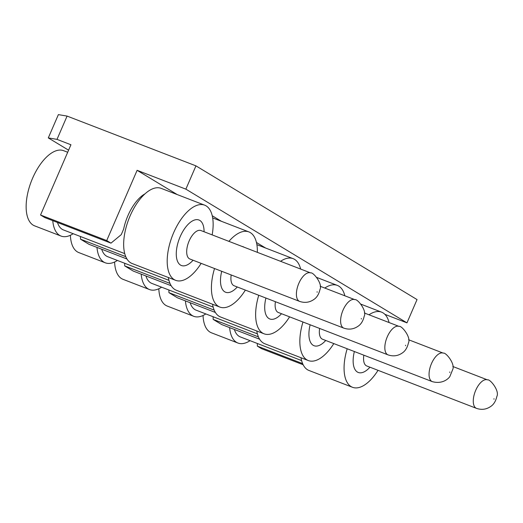 <?xml version="1.0" encoding="UTF-8"?>
<svg xmlns="http://www.w3.org/2000/svg" width="523" height="523" viewBox="0 0 523 523"><rect width="100%" height="100%" fill="white"/><g stroke="black" fill="none" stroke-linecap="round" stroke-linejoin="round"><path stroke-width="0.78" d="M250.059 340.676A40.284 19.096 -68.9 0 1 237.939 343.036A40.284 19.096 -68.9 0 1 236.501 342.33A40.284 19.096 -68.9 0 1 229.63 327.62M301.608 360.582L240.305 336.904A33.714 15.984 -68.9 0 1 239.103 336.315A33.714 15.984 -68.9 0 1 234.363 329.451M452.82 366.492L487.475 379.875C490.031 378.757 499.838 390.916 496.837 396.512C495.739 401.252 493.647 404.606 490.561 406.574C486.233 409.496 481.539 410.084 476.473 408.358L366.767 365.976A15.265 7.237 -68.9 0 1 366.218 365.708A15.265 7.237 -68.9 0 1 363.851 355.189M369.951 367.205L369.774 367.394A24.385 11.558 -68.9 0 1 357.386 372.036A24.385 11.558 -68.9 0 1 354.365 351.528M378.024 370.33A40.284 19.096 -68.9 0 1 352.522 387.295A40.284 19.096 -68.9 0 1 351.083 386.589A40.284 19.096 -68.9 0 1 347.187 348.756M369.003 314.787A40.284 19.096 -68.9 0 1 381.555 312.139A40.284 19.096 -68.9 0 1 389.066 322.541M352.522 387.295L308.988 370.48A40.284 19.096 -68.9 0 1 307.55 369.774A40.284 19.096 -68.9 0 1 301.006 357.739M237.939 343.036L211.469 332.811A40.284 19.096 -68.9 0 1 210.03 332.105A40.284 19.096 -68.9 0 1 203.042 315.487M145.021 193.824A33.714 15.984 -68.9 0 0 123.657 229.081L121.238 234.657L110.981 243.143L106.712 240.567L137.111 170.315L177.186 194.549M212.24 215.751L221.406 221.294M256.453 242.489L265.625 248.039M213.116 316.742L213.149 319.39L221.68 324.554L259.604 339.198M168.896 289.997L168.929 292.651L177.46 297.809L215.384 312.46M124.677 263.259L124.709 265.906L133.241 271.064L171.165 285.715M80.464 236.514L80.496 239.168L89.021 244.326L126.945 258.977M57.007 139.373L67.088 116.086L58.373 114.622L48.299 137.909L57.007 139.373L70.938 144.753L40.539 215.005L44.808 217.581L110.981 243.143M257.336 343.48L257.368 346.134L261.631 348.717L303.157 364.753M205.84 313.931A40.284 19.096 -68.9 0 1 193.719 316.297A40.284 19.096 -68.9 0 1 192.281 315.585A40.284 19.096 -68.9 0 1 185.41 300.882M257.388 333.837L196.092 310.165A33.714 15.984 -68.9 0 1 194.883 309.57A33.714 15.984 -68.9 0 1 190.15 302.712M408.607 339.747L443.256 353.136C445.812 352.018 455.618 364.178 452.617 369.768L450.042 376.083C450.055 376.867 443.857 384.882 432.253 381.613L322.547 339.237A15.265 7.237 -68.9 0 1 321.998 338.969A15.265 7.237 -68.9 0 1 319.631 328.451M325.731 340.466L325.554 340.656A24.385 11.558 -68.9 0 1 313.166 345.291A24.385 11.558 -68.9 0 1 310.146 324.783M333.805 343.585A40.284 19.096 -68.9 0 1 308.309 360.556A40.284 19.096 -68.9 0 1 306.864 359.85A40.284 19.096 -68.9 0 1 302.967 322.011M324.783 288.049A40.284 19.096 -68.9 0 1 337.335 285.401A40.284 19.096 -68.9 0 1 344.847 295.796M308.309 360.556L264.769 343.742A40.284 19.096 -68.9 0 1 263.331 343.029A40.284 19.096 -68.9 0 1 256.786 330.994M193.719 316.297L167.249 306.073A40.284 19.096 -68.9 0 1 165.811 305.36A40.284 19.096 -68.9 0 1 158.822 288.748M161.627 287.186A40.284 19.096 -68.9 0 1 149.506 289.552A40.284 19.096 -68.9 0 1 148.061 288.846A40.284 19.096 -68.9 0 1 141.197 274.137M213.168 307.099L151.873 283.42A33.714 15.984 -68.9 0 1 150.67 282.832A33.714 15.984 -68.9 0 1 145.93 275.967M364.387 313.009L399.036 326.391C401.592 325.273 411.405 337.433 408.404 343.029C407.306 347.769 405.214 351.123 402.122 353.09C397.8 356.013 393.1 356.601 388.033 354.869L278.328 312.493A15.265 7.237 -68.9 0 1 277.778 312.224A15.265 7.237 -68.9 0 1 275.418 301.706M281.511 313.722L281.341 313.911A24.385 11.558 -68.9 0 1 268.946 318.553A24.385 11.558 -68.9 0 1 265.926 298.045M289.592 316.846A40.284 19.096 -68.9 0 1 264.089 333.811A40.284 19.096 -68.9 0 1 262.651 333.105A40.284 19.096 -68.9 0 1 258.754 295.273M280.57 261.304A40.284 19.096 -68.9 0 1 293.122 258.656A40.284 19.096 -68.9 0 1 300.633 269.057M264.089 333.811L220.556 316.997A40.284 19.096 -68.9 0 1 219.111 316.291A40.284 19.096 -68.9 0 1 212.567 304.249M149.506 289.552L123.036 279.328A40.284 19.096 -68.9 0 1 121.591 278.622A40.284 19.096 -68.9 0 1 114.602 262.003M117.407 260.447A40.284 19.096 -68.9 0 1 105.286 262.808A40.284 19.096 -68.9 0 1 103.848 262.101A40.284 19.096 -68.9 0 1 96.977 247.399M168.949 280.354L107.653 256.682A33.714 15.984 -68.9 0 1 106.45 256.087A33.714 15.984 -68.9 0 1 101.71 249.223M320.168 286.264L354.816 299.646C357.379 298.535 367.185 310.688 364.185 316.284C363.086 321.03 360.994 324.384 357.902 326.345C353.581 329.268 348.887 329.863 343.82 328.13L234.108 285.754A15.265 7.237 -68.9 0 1 233.565 285.486A15.265 7.237 -68.9 0 1 231.199 274.967M237.292 286.983L237.122 287.173A24.385 11.558 -68.9 0 1 224.727 291.808A24.385 11.558 -68.9 0 1 221.713 271.3M242.136 246.464A24.385 11.558 -68.9 0 1 244.13 247.229M245.372 290.102A40.284 19.096 -68.9 0 1 219.869 307.073A40.284 19.096 -68.9 0 1 218.431 306.367A40.284 19.096 -68.9 0 1 214.535 268.528M228.917 241.351A40.284 19.096 -68.9 0 1 248.902 231.918A40.284 19.096 -68.9 0 1 257.349 252.334M219.869 307.073L176.336 290.252A40.284 19.096 -68.9 0 1 174.898 289.546A40.284 19.096 -68.9 0 1 168.354 277.51M105.286 262.808L78.816 252.583A40.284 19.096 -68.9 0 1 77.378 251.877A40.284 19.096 -68.9 0 1 70.389 235.265M73.187 233.703A40.284 19.096 -68.9 0 1 61.067 236.069A40.284 19.096 -68.9 0 1 59.629 235.363A40.284 19.096 -68.9 0 1 52.758 220.654M124.729 253.616L63.433 229.937A33.714 15.984 -68.9 0 1 62.23 229.342A33.714 15.984 -68.9 0 1 57.491 222.484M189.346 258.741A15.265 7.237 -68.9 0 1 188.875 241.567A15.265 7.237 -68.9 0 1 200.891 230.532L310.603 272.908C313.159 271.79 322.966 283.95 319.965 289.546C318.867 294.286 316.775 297.639 313.689 299.607C309.361 302.523 304.667 303.118 299.601 301.385L189.888 259.009A15.265 7.237 -68.9 0 1 189.346 258.741M193.079 260.238L192.902 260.428A24.385 11.558 -68.9 0 1 180.507 265.069A24.385 11.558 -68.9 0 1 184.697 228.505A24.385 11.558 -68.9 0 1 204.075 231.499L204.075 231.761M201.152 263.357A40.284 19.096 -68.9 0 1 175.65 280.328A40.284 19.096 -68.9 0 1 174.211 279.622A40.284 19.096 -68.9 0 1 172.976 234.304A40.284 19.096 -68.9 0 1 204.683 205.173A40.284 19.096 -68.9 0 1 212.155 234.879M175.65 280.328L132.116 263.514A40.284 19.096 -68.9 0 1 130.678 262.808A40.284 19.096 -68.9 0 1 129.443 217.483A40.284 19.096 -68.9 0 1 161.149 188.358L204.683 205.173M61.067 236.069L34.596 225.844A40.284 19.096 -68.9 0 1 33.158 225.138A40.284 19.096 -68.9 0 1 31.923 179.814A40.284 19.096 -68.9 0 1 63.629 150.689L67.696 152.258M257.368 346.134L302.627 363.616M213.149 319.39L258.414 336.877M168.929 292.651L214.195 310.132M124.709 265.906L169.975 283.394M80.496 239.168L125.755 256.649M67.088 116.086L195.948 165.863L185.874 189.149L406.966 322.861L384.882 314.33M406.966 322.861L417.04 299.574L195.948 165.863M68.591 150.186L48.299 137.909M40.539 215.005L106.712 240.567M137.111 170.315L185.874 189.149M487.423 379.855A15.265 7.237 111.1 0 0 475.708 390.328A15.265 7.237 111.1 0 0 475.93 408.09A15.265 7.237 111.1 0 0 476.525 408.378M493.993 399.212L493.987 398.716L493.993 399.212M443.203 353.11A15.265 7.237 111.1 0 0 431.488 363.583A15.265 7.237 111.1 0 0 431.71 381.345A15.265 7.237 111.1 0 0 432.305 381.633M449.78 372.468L449.773 371.977L449.78 372.468M398.984 326.372A15.265 7.237 111.1 0 0 387.268 336.838A15.265 7.237 111.1 0 0 387.491 354.601A15.265 7.237 111.1 0 0 388.086 354.888M405.56 345.729L405.554 345.232L405.56 345.729M354.764 299.627A15.265 7.237 111.1 0 0 343.049 310.1A15.265 7.237 111.1 0 0 343.271 327.862A15.265 7.237 111.1 0 0 343.873 328.15M361.341 318.984L361.334 318.494L361.341 318.984M310.551 272.888A15.265 7.237 111.1 0 0 298.836 283.355A15.265 7.237 111.1 0 0 299.051 301.117A15.265 7.237 111.1 0 0 299.653 301.405M317.121 292.246L317.115 291.749L317.121 292.246M381.555 312.139L361.092 304.236M337.335 285.401L316.873 277.491M293.122 258.656L256.885 244.659M248.902 231.918L212.665 217.921"/></g></svg>
